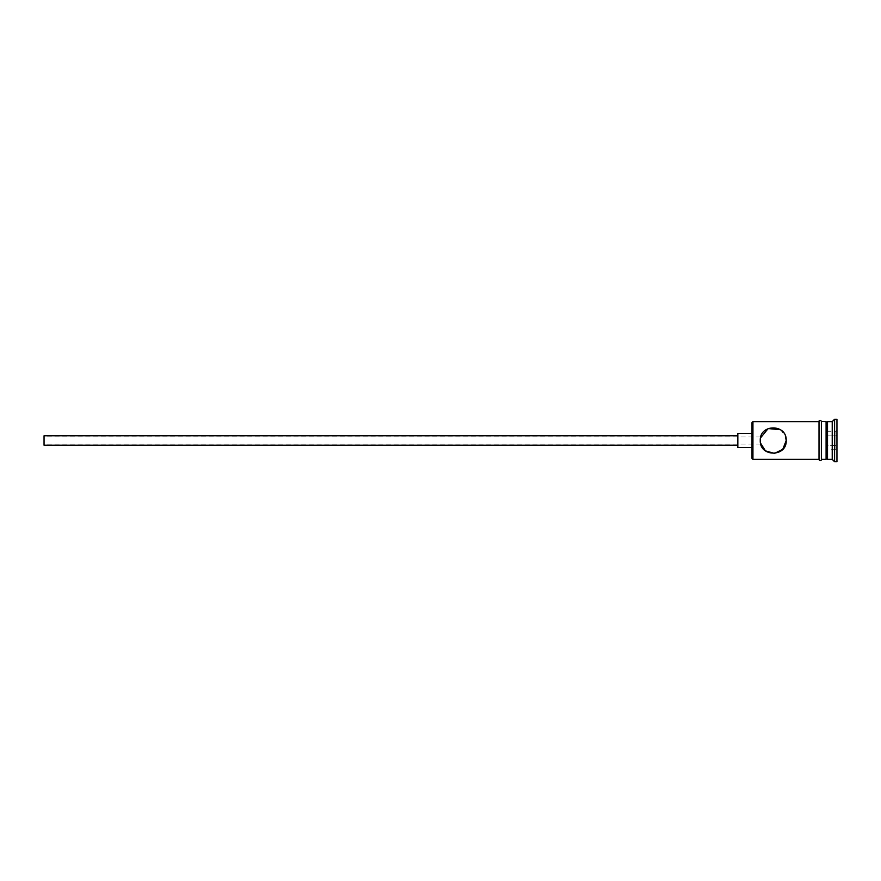 <?xml version="1.0" encoding="UTF-8"?>
<svg xmlns="http://www.w3.org/2000/svg" width="881" height="881" viewBox="0 0 881 881"><rect width="100%" height="100%" fill="white"/><g stroke="black" fill="none" stroke-linecap="round" stroke-linejoin="round"><path stroke-width="0.66" stroke-dasharray="4.41 3.3" d="M752 422.561L752 458.439M752.936 459.375L752.936 421.625M44.05 435.776L44.05 445.224M760.501 443.022L760.512 437.956M737.838 433.419L737.838 447.581M780.478 429.73L785.323 435.765M826.092 459.375L826.092 421.625M827.512 459.375L827.512 421.625M832.226 459.375L832.226 421.625M834.593 461.743L834.593 419.257M819.011 421.382L819.011 459.618M821.378 459.375L821.378 421.625L821.378 459.375M836.95 461.743L836.95 419.257M752 440.5L752 433.419L752 440.5M836.95 430.148L836.95 450.852L836.95 430.148L836.003 431.238L836.003 449.762L836.003 431.238L827.512 431.238L827.512 435.864L836.003 435.864L827.512 435.864L827.512 445.136L836.95 445.676L827.512 445.136L827.512 449.762L836.003 449.762L836.95 450.852M819.011 440.5L819.011 421.625L819.011 440.5M760.259 440.5C760.788 445.07 760.788 445.07 760.259 440.5C760.788 445.07 760.788 445.07 760.259 440.5M737.838 440.5L737.838 435.776L737.838 440.5M44.05 440.5L44.05 444.035L44.05 440.5M827.512 449.762L827.512 431.238M836.95 435.324L836.003 435.864L836.95 435.324M760.744 436.965L44.05 436.965M760.744 444.035L44.05 444.035"/><path stroke-width="1.32" d="M752.936 459.375L752 458.439L752 422.561L752.936 421.625L752.936 459.375L819.011 459.375M760.259 440.5C760.788 435.93 760.788 435.93 760.259 440.5C760.788 435.93 760.788 435.93 760.259 440.5C759.477 457.261 786.986 457.283 786.215 440.5C786.975 423.717 759.466 423.75 760.259 440.5M737.838 445.224L44.05 445.224L44.05 435.776L737.838 435.776M752 447.581L737.838 447.581L737.838 433.419L752 433.419M760.523 437.901L768.155 428.562L780.478 429.73M785.323 435.765L786.215 440.5L782.78 449.288L774.498 453.418L765.424 450.863L760.501 443.022M826.092 423.034L827.512 421.625L827.512 459.375L832.226 459.375L834.593 461.743L836.95 461.743L836.95 419.257L834.593 419.257L834.593 461.743M827.512 421.625L832.226 421.625L832.226 459.375M821.378 421.625L821.378 459.375L826.092 459.375L826.092 421.625L821.378 421.382L821.378 459.375M821.378 459.618C822.061 459.188 820.387 462.173 819.011 459.618L819.011 421.382C818.328 421.823 819.991 418.827 821.378 421.382M826.092 457.966L827.512 459.375M752.936 421.625L819.011 421.625M832.226 421.625L834.593 419.257"/></g></svg>
